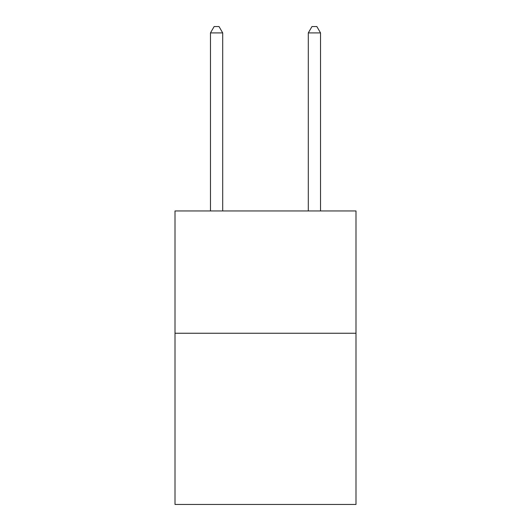 <?xml version="1.0" encoding="UTF-8"?>
<svg xmlns="http://www.w3.org/2000/svg" width="531" height="531" viewBox="0 0 531 531"><rect width="100%" height="100%" fill="white"/><g stroke="black" fill="none" stroke-linecap="round" stroke-linejoin="round"><path stroke-width="0.8" d="M355.996 333.249L355.996 504.45L175.004 504.45L175.004 210.96L355.996 210.96L355.996 333.249L175.004 333.249M222.701 210.96L222.701 32.909L210.468 32.909L210.468 210.96M210.468 32.909L214.139 26.55L219.031 26.55L222.701 32.909M320.532 210.96L320.532 32.909L308.299 32.909L308.299 210.96M308.299 32.909L311.969 26.55L316.861 26.55L320.532 32.909"/></g></svg>

